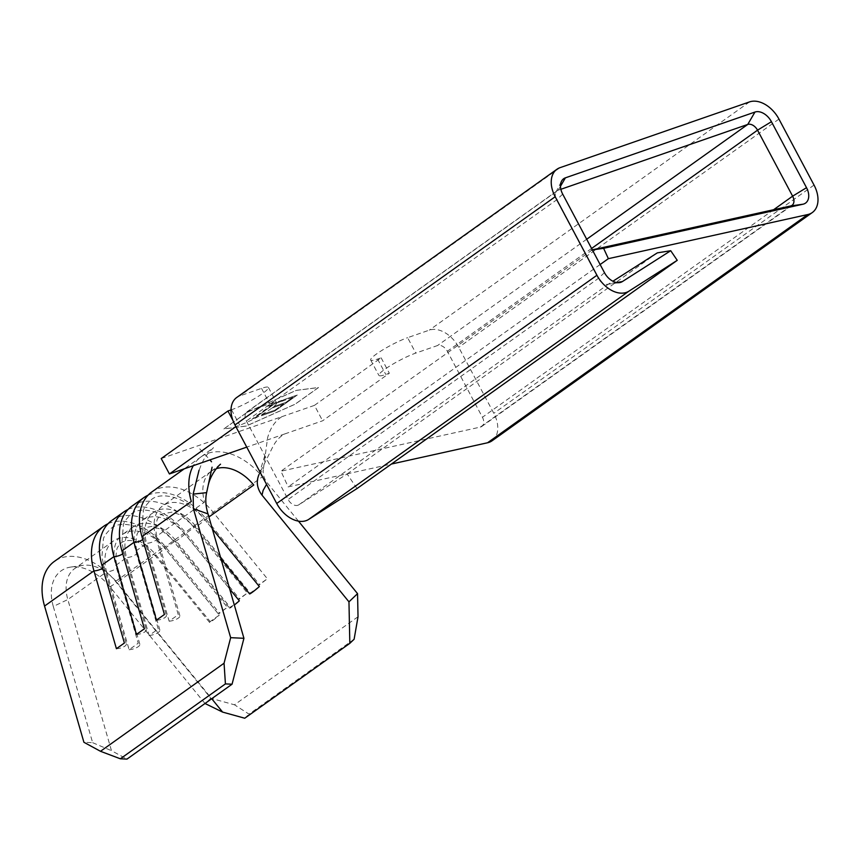 <?xml version="1.0" encoding="UTF-8"?>
<svg xmlns="http://www.w3.org/2000/svg" width="861" height="861" viewBox="0 0 861 861"><rect width="100%" height="100%" fill="white"/><g stroke="black" fill="none" stroke-linecap="round" stroke-linejoin="round"><path stroke-width="0.65" stroke-dasharray="4.3 3.23" d="M108.055 523.725A57.321 38.358 -125.5 0 1 164.957 546.218L219.351 612.978L218.49 614.054L227.336 607.296L219.351 612.978M128.063 509.464A57.321 38.358 -125.5 0 1 184.964 531.958L239.369 598.718L238.497 599.794L247.344 593.025L239.369 598.718M239.336 600.817L230.21 607.328L175.805 540.557A39.681 26.551 -125.5 0 0 133.466 526.695A39.681 26.551 -125.5 0 0 126.642 557.627A7.717 2.669 163.9 0 0 135.769 554.581A7.717 2.669 163.9 0 0 137.373 552.17A7.717 2.669 163.9 0 0 135.769 551.115L158.252 628.96L149.125 635.461L126.642 557.627L115.751 565.386L138.234 643.221L129.118 649.721L106.635 571.887A7.717 2.669 163.9 0 0 115.751 568.852A7.717 2.669 163.9 0 0 117.365 566.441A7.717 2.669 163.9 0 0 115.751 565.386A39.681 26.551 -125.5 0 1 122.574 534.455A39.681 26.551 -125.5 0 1 164.925 548.328L219.318 615.088L210.202 621.588A7.717 0.549 -39.2 0 0 209.589 622.438A7.717 0.549 -39.2 0 0 213.141 620.178A7.717 0.549 -39.2 0 0 219.318 615.088M259.355 586.556L250.228 593.057L195.824 526.297A39.681 26.551 -125.5 0 0 153.484 512.424A39.681 26.551 -125.5 0 0 146.661 543.356A7.717 2.669 163.9 0 0 155.776 540.321A7.717 2.669 163.9 0 0 157.391 537.91A7.717 2.669 163.9 0 0 155.776 536.855L178.259 614.689L169.143 621.201L146.661 543.356L135.769 551.115A39.681 26.551 -125.5 0 1 142.592 520.195A39.681 26.551 -125.5 0 1 184.932 534.057L229.693 588.989M148.081 495.193A57.321 38.358 -125.5 0 1 204.983 517.687L259.387 584.447L258.515 585.534L267.362 578.764L259.387 584.447M216.305 468.675A39.681 26.551 -125.5 0 0 211.408 471.139A39.681 26.551 -125.5 0 0 211.193 471.301A39.681 26.551 -125.5 0 0 204.584 502.071L155.776 536.855A39.681 26.551 -125.5 0 1 162.6 505.924A39.681 26.551 -125.5 0 1 204.95 519.796L212.323 528.848M116.418 648.699A6.619 2.282 163.9 0 0 124.963 646.073A6.619 2.282 163.9 0 0 126.341 644.006A6.619 2.282 163.9 0 0 124.393 643.016M136.425 634.439A6.619 2.282 163.9 0 0 144.982 631.802A6.619 2.282 163.9 0 0 146.359 629.735A6.619 2.282 163.9 0 0 144.411 628.756M129.118 649.721A7.717 2.669 163.9 0 0 138.234 646.686A7.717 2.669 163.9 0 0 139.848 644.276A7.717 2.669 163.9 0 0 138.234 643.221M149.125 635.461A7.717 2.669 163.9 0 0 158.252 632.426A7.717 2.669 163.9 0 0 159.855 630.015A7.717 2.669 163.9 0 0 158.252 628.96M156.444 620.168A6.619 2.282 163.9 0 0 164.989 617.541A6.619 2.282 163.9 0 0 166.367 615.475A6.619 2.282 163.9 0 0 164.419 614.485M169.143 621.201A7.717 2.669 163.9 0 0 178.259 618.155A7.717 2.669 163.9 0 0 179.874 615.744A7.717 2.669 163.9 0 0 178.259 614.689M274.831 410.998L297.26 395.016L283.743 399.698L281.439 401.344L292.815 397.395L285.906 402.313L274.541 406.263L272.237 407.899L283.603 403.96L274.982 410.105L263.606 414.055L261.303 415.691L274.853 411.052L297.26 395.016M247.258 412.279L296.227 390.41L318.516 387.558L295.172 404.196L246.192 426.066L223.903 428.929L247.225 412.236L296.206 390.367L318.495 387.504L295.14 404.153L246.171 426.023L223.882 428.875L247.225 412.236M274.681 403.691L282.204 400.236L269.611 404.605L267.308 406.252L272.528 404.433L252.391 418.79L254.544 418.037L274.681 403.691L279.911 401.872M139.848 644.276L117.365 566.441C115.708 562.265 115.525 556.647 116.816 549.598C116.967 547.844 118.538 545.53 121.53 542.645C126.868 538.921 135.683 540.73 139.783 543.151L155.184 555.679A7.717 0.549 -39.2 0 1 155.798 554.828L116.999 582.477A39.681 26.551 54.5 0 0 83.011 565.343A39.681 26.551 54.5 0 0 74.649 568.615A39.681 26.551 54.5 0 0 67.825 599.547L106.635 571.887A39.681 26.551 -125.5 0 1 113.458 540.956A39.681 26.551 -125.5 0 1 155.798 554.828L210.202 621.588M204.993 703.491L109.917 586.815A45.708 30.587 54.5 0 0 70.774 567.076A45.708 30.587 54.5 0 0 53.296 606.467L67.825 599.547L111.478 750.674L126.987 759.101M53.296 606.467L92.644 742.688L83.904 742.279M92.644 742.688L111.478 750.674M161.222 458.547L281.848 416.692C274.95 421.147 270.203 428.175 267.61 437.765L263.283 469.783L259.021 474.454L273.238 445.966C276.446 440.165 280.352 436.129 284.98 433.858L322.627 420.792L389.344 373.243L385.782 374.481A24.808 3.552 -28 0 1 378.894 375.428A24.808 3.552 -28 0 1 391.292 365.086A24.808 3.552 -28 0 1 415.798 353.085L437.539 345.541A8.814 5.898 -125.5 0 1 447.333 351.277L482.418 417.262A8.814 5.898 -125.5 0 1 481.837 426.421A8.814 5.898 -125.5 0 1 480.33 427.088L280.934 471.204L288.155 486.895L391.421 464.047M592.325 249.841L280.934 471.204M591.141 250.11L592.368 249.927M600.139 264.531L288.155 486.895M357.024 488.553L347.123 473.97L298.778 504.837A8.814 5.898 -125.5 0 1 288.123 499.52L246.375 421.007A8.814 5.898 -125.5 0 1 246.956 411.849A8.814 5.898 -125.5 0 1 247.979 411.321L269.708 403.777A24.808 3.552 -28 0 1 276.607 402.84A24.808 3.552 -28 0 1 264.198 413.172A24.808 3.552 -28 0 1 239.692 425.183L235.849 426.615M560.877 189.291L558.186 190.227A8.814 5.898 54.5 0 0 557.164 190.755A8.814 5.898 54.5 0 0 555.872 192.272A8.814 5.898 54.5 0 0 556.583 199.913L598.33 278.426A8.814 5.898 54.5 0 0 607.296 284.356A8.814 5.898 54.5 0 0 608.985 283.743L612.881 281.246M111.769 520.496A57.321 38.358 -125.5 0 1 172.932 540.536L227.336 607.296M131.776 506.236A57.321 38.358 -125.5 0 1 192.939 526.265L247.344 593.025M151.794 491.975A57.321 38.358 -125.5 0 1 212.958 512.004L267.362 578.764M298.466 521.142L267.416 483.032C264.155 478.824 262.788 474.4 263.283 469.783M358.025 616.745L234.472 704.804L210.784 698.249L115.568 581.412A57.321 38.358 54.5 0 0 54.404 561.383M109.917 586.815L116.999 582.477L211.709 698.712M115.568 581.412L164.957 546.218L164.085 547.295L165.99 546.197L262.336 476.811A57.321 38.358 54.5 0 0 201.173 456.771A57.321 38.358 54.5 0 0 201.076 456.847A57.321 38.358 54.5 0 0 193.294 465.683M354.119 639.239L249.044 714.135L234.472 704.804M244.75 718.225L249.044 714.135M210.784 698.249L205.133 703.652M250.228 593.057A7.717 0.549 -39.2 0 0 249.615 593.918M230.21 607.328A7.717 0.549 -39.2 0 0 229.596 608.178A7.717 0.549 -39.2 0 0 234.321 605.014M284.98 433.858L246.752 447.128M281.848 416.692L314.437 405.38L322.627 420.792M231.017 409.933L231.501 409.761A24.808 3.552 -28 0 0 256.008 397.76A24.808 3.552 -28 0 0 268.406 387.418A24.808 3.552 -28 0 0 261.518 388.365L239.788 395.909A26.454 17.704 54.5 0 0 236.721 397.491M492.072 440.789A26.454 17.704 54.5 0 0 493.816 413.302L458.73 347.317A26.454 17.704 54.5 0 0 429.338 330.129L407.608 337.673L415.798 353.085M314.437 405.38L381.143 357.832L377.581 359.069A24.808 3.552 -28 0 1 370.693 360.016A24.808 3.552 -28 0 1 383.102 349.674A24.808 3.552 -28 0 1 407.608 337.673M657.33 252.865L347.123 473.97M232.911 420.362L236.129 426.41M381.143 357.832L389.344 373.243M297.293 395.059L283.743 399.698M283.775 399.752L281.439 401.344M281.472 401.387L292.815 397.395M292.837 397.448L285.906 402.313M285.938 402.367L274.541 406.263M274.562 406.317L272.237 407.899M272.259 407.953L283.603 403.96M283.635 404.003L274.982 410.105M275.003 410.159L263.606 414.055M263.638 414.098L261.303 415.691M261.335 415.745L274.853 411.052M279.933 401.926L282.204 400.236M282.236 400.279L269.611 404.605M269.633 404.659L267.308 406.252M267.33 406.295L272.528 404.433M272.56 404.487L252.391 418.79M252.424 418.833L254.544 418.037M254.576 418.091L274.713 403.734M209.589 622.438L155.184 555.679A7.717 0.549 -39.2 0 0 157.412 554.398A7.717 0.549 -39.2 0 0 164.925 548.328L175.805 540.557A7.717 0.549 -39.2 0 0 175.192 541.418A7.717 0.549 -39.2 0 0 177.42 540.127A7.717 0.549 -39.2 0 0 184.932 534.057L195.824 526.297A7.717 0.549 -39.2 0 0 195.21 527.147A7.717 0.549 -39.2 0 0 197.438 525.867A7.717 0.549 -39.2 0 0 204.95 519.796L208.9 516.977M102.739 568.045A6.619 2.282 163.9 0 0 103.858 566.161A6.619 2.282 163.9 0 0 101.91 565.182M122.757 553.774A6.619 2.282 163.9 0 0 123.876 551.901A6.619 2.282 163.9 0 0 121.928 550.911M142.765 539.513A6.619 2.282 163.9 0 0 143.895 537.641A6.619 2.282 163.9 0 0 141.936 536.651M591.582 248.463L447.333 351.277M586.685 239.24L437.539 345.541M790.538 205.983L480.33 427.088M773.587 209.74L482.418 417.262M604.444 272.636L598.33 278.426L288.123 499.52M616.519 282.526L608.985 283.743L298.778 504.837M560.479 186.277L558.186 190.227L247.979 411.321M562.696 194.134L556.583 199.913L246.375 421.007M261.518 388.365L269.708 403.777M814.032 185.072L493.816 413.302M778.947 119.087L458.73 347.317M749.554 101.899L429.338 330.129M559.994 167.68L239.788 395.909M231.501 409.761L239.692 425.183M377.581 359.069L385.782 374.481M218.49 614.054L164.085 547.295C145.401 523.94 119.776 520.184 111.295 528.277C106.172 533.185 103.524 536.941 103.331 539.535L101.921 556.669L103.858 566.161L126.341 644.006M238.497 599.794L184.093 533.034C165.409 509.669 139.794 505.924 131.313 514.017C126.19 518.925 123.532 522.67 123.349 525.275L121.939 542.408L123.876 551.901L146.359 629.735M159.855 630.015L137.373 552.17C135.715 548.005 135.532 542.387 136.834 535.327C136.985 533.583 138.556 531.259 141.548 528.374L151.945 526.394L159.791 528.891L175.192 541.418L229.596 608.178M258.515 585.534L204.111 518.774C185.427 495.409 159.802 491.653 151.321 499.746C146.198 504.654 143.55 508.41 143.356 511.014L141.947 528.148L143.895 537.641L166.367 615.475M179.874 615.744L157.391 537.91C155.733 533.734 155.55 528.116 156.842 521.066C156.993 519.312 158.564 516.998 161.556 514.114L171.952 512.134L179.809 514.63L195.21 527.147L220.965 558.757M113.458 540.956L74.649 568.615M792.045 205.327L481.837 426.421M557.164 190.755L246.956 411.849M133.466 526.695L122.574 534.455M153.484 512.424L142.592 520.195M201.173 456.771L184.308 468.793M211.408 471.139L162.6 505.924M201.076 456.847L213.517 447.666L209.417 451.745C204.348 457.363 200.602 464.692 198.181 473.711M259.118 474.271L265.522 453.241M211.193 471.301L220.491 464.251M268.406 387.418L276.607 402.84M370.693 360.016L378.894 375.428M199.741 448.861L209.976 459.892M607.296 284.356L619.522 282.612M555.872 192.272L561.501 181.273M83.011 565.343L70.774 567.076"/><path stroke-width="1.29" d="M128.063 509.464A57.321 38.358 -125.5 0 0 123.801 511.918A57.321 38.358 -125.5 0 0 113.953 556.593L101.91 565.182L124.393 643.016L116.418 648.699L93.935 570.865A57.321 38.358 -125.5 0 1 103.794 526.189A57.321 38.358 -125.5 0 1 108.055 523.725M193.294 465.683A57.321 38.358 54.5 0 0 191.314 501.457L141.936 536.651L164.419 614.485L156.444 620.168L133.961 542.333A57.321 38.358 -125.5 0 1 143.819 497.658A57.321 38.358 -125.5 0 1 148.081 495.193M142.765 539.513A6.619 2.282 163.9 0 1 142.506 539.707A6.619 2.282 163.9 0 1 133.961 542.333L121.928 550.911L144.411 628.756L136.425 634.439L113.953 556.593A6.619 2.282 163.9 0 0 122.499 553.967A6.619 2.282 163.9 0 0 122.757 553.774M243.932 638.292L208.007 513.909L193.413 508.711L230.662 637.678L243.932 638.292L232.061 684.204L126.987 759.101L120.346 758.789L100.5 751.298L83.904 742.279L44.557 606.058A57.321 38.358 54.5 0 1 54.404 561.383L103.794 526.189M592.325 249.841L790.538 205.983A8.814 5.898 54.5 0 0 792.045 205.327A8.814 5.898 54.5 0 0 792.626 196.168L757.54 130.172A8.814 5.898 54.5 0 0 747.746 124.447L560.877 189.291M592.368 249.927L603.615 248.323L608.372 258.666L600.139 264.531M790.538 205.983L803.012 204.208A14.841 9.923 54.5 0 0 806.52 187.687L771.434 121.692A14.841 9.923 54.5 0 0 754.957 112.059L565.397 177.84A14.841 9.923 54.5 0 0 561.501 181.273A14.841 9.923 54.5 0 0 562.696 194.134L604.444 272.636A14.841 9.923 54.5 0 0 619.522 282.612A14.841 9.923 54.5 0 0 622.363 281.579L670.719 250.712L677.241 260.323L357.024 488.553L308.679 519.42A26.454 17.704 54.5 0 1 276.715 503.481L234.978 424.968A26.454 17.704 54.5 0 1 236.721 397.491L556.938 169.262A26.454 17.704 54.5 0 0 555.184 196.738L596.931 275.251A26.454 17.704 54.5 0 0 628.885 291.19L677.241 260.323M803.012 204.208L603.615 248.323M608.372 258.666L807.769 214.54A26.454 17.704 54.5 0 0 812.289 212.559A26.454 17.704 54.5 0 0 814.032 185.072L778.947 119.087A26.454 17.704 54.5 0 0 749.554 101.899L559.994 167.68A26.454 17.704 54.5 0 0 556.938 169.262M357.552 593.649L358.025 616.745L354.119 639.239L349.824 643.339L348.963 601.85L357.552 593.649L298.466 521.142M101.91 565.182A57.321 38.358 -125.5 0 1 111.769 520.496L123.801 511.918M121.928 550.911A57.321 38.358 -125.5 0 1 131.776 506.236L143.819 497.658M211.709 698.712L222.622 712.101L244.75 718.225L349.824 643.339M266.544 484.334L263.111 490.436L262.024 495.161L348.963 601.85M212.323 528.848L259.355 586.556A7.717 0.549 -39.2 0 1 253.166 591.647A7.717 0.549 -39.2 0 1 249.615 593.918L220.965 558.757M229.693 588.989L239.336 600.817A7.717 0.549 -39.2 0 1 234.321 605.014M141.936 536.651A57.321 38.358 -125.5 0 1 151.794 491.975L184.308 468.793M216.305 468.675A39.681 26.551 -125.5 0 1 253.758 485.012L208.9 516.977M232.061 684.204L225.421 683.903L224.054 663.228L100.5 751.298M224.054 663.228L230.662 637.678M225.421 683.903L120.346 758.789M204.993 703.491L222.622 712.101M193.413 508.711L193.133 494.117L199.042 470.224M193.133 494.117L206.618 492.643C205.176 499.176 205.639 506.257 208.007 513.909M212.086 467.189L206.618 492.643M262.024 495.161C256.998 488.478 255.986 481.568 259.021 474.454M246.752 447.128L169.423 473.959L161.222 458.547L227.939 410.998L232.911 420.362M391.421 464.047L487.552 442.769A26.454 17.704 54.5 0 0 492.072 440.789L812.289 212.559M231.017 409.933L227.939 410.998M612.881 281.246L657.33 252.865L670.719 250.712M235.849 426.615L169.423 473.959M44.557 606.058L93.935 570.865A6.619 2.282 163.9 0 0 102.481 568.228A6.619 2.282 163.9 0 0 102.739 568.045M771.434 121.692L757.54 130.172L591.582 248.463M754.957 112.059L747.746 124.447L586.685 239.24M806.52 187.687L792.626 196.168L773.587 209.74M807.769 214.54L487.552 442.769M555.184 196.738L234.978 424.968M596.931 275.251L276.715 503.481M628.885 291.19L308.679 519.42M616.519 282.526L622.363 281.579M560.479 186.277L565.397 177.84M220.491 464.251C221.223 463.412 211.063 471.86 208.039 486.045M209.976 459.892L211.526 461.797"/></g></svg>
